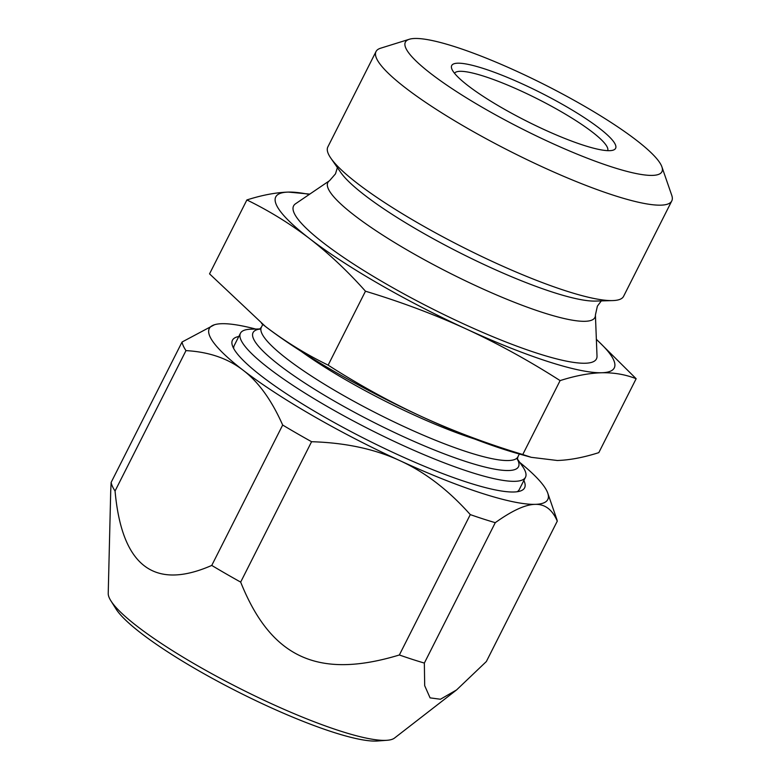 <?xml version="1.0" encoding="UTF-8"?>
<svg xmlns="http://www.w3.org/2000/svg" width="780" height="780" viewBox="0 0 780 780"><rect width="100%" height="100%" fill="white"/><g stroke="black" fill="none" stroke-linecap="round" stroke-linejoin="round"><path stroke-width="1.17" d="M309.29 194.434A189.618 32.721 26.8 0 0 288.405 192.085A189.618 32.721 26.8 0 0 309.67 238.67A189.618 32.721 26.8 0 0 466.274 328.994A189.618 32.721 26.8 0 0 601.614 372.752C613.987 372.518 625.501 374.507 636.149 378.719L598.806 452.634C583.586 457.49 569.741 460.102 557.291 460.493L531.287 457.324L522.766 454.526L560.108 380.601C575.347 375.745 589.192 373.132 601.614 372.752A189.618 32.721 26.8 0 0 596.368 339.446M636.149 378.719L596.359 339.271M309.777 194.103L288.405 192.085C275.954 192.475 262.109 195.088 246.889 199.943C269.305 210.912 290.238 223.821 309.67 238.67C329.189 253.831 347.782 271.343 365.469 291.213L328.136 365.137C359.005 384.901 390.283 402.1 421.96 416.735C453.755 431.252 487.363 443.84 522.766 454.526M246.889 199.943L209.547 273.858L265.346 326.41C284.963 341.367 305.897 354.276 328.136 365.137M365.469 291.213C400.93 301.909 434.528 314.506 466.274 328.994C498.001 343.658 529.279 360.867 560.108 380.601M261.573 323.456A189.618 32.721 26.8 0 0 262.977 324.568A189.618 32.721 26.8 0 0 265.346 326.41A189.618 32.721 26.8 0 0 421.96 416.735A189.618 32.721 26.8 0 0 519.1 453.95L531.287 457.324M517.335 458.903L522.532 466.391A159.676 27.553 -153.2 0 1 525.486 477.253A159.676 27.553 -153.2 0 1 469.443 471.822A159.676 27.553 -153.2 0 1 313.823 398.56A159.676 27.553 -153.2 0 1 240.435 333.265A159.676 27.553 -153.2 0 1 250.926 329.189L260.032 328.936M525.486 477.253L519.275 489.538A159.676 27.553 -153.2 0 1 517.159 491.741M523.848 480.49A163.673 28.246 -153.2 0 1 520.124 491.098A163.673 28.246 -153.2 0 1 467.171 482.264A163.673 28.246 26.8 0 1 319.235 414.024A163.673 28.246 26.8 0 1 232.469 345.793A163.673 28.246 26.8 0 1 238.797 336.502M233.717 348.562A159.676 27.553 -153.2 0 1 234.224 345.55L240.435 333.265M519.812 462.472A189.618 32.721 -153.2 0 1 547.745 493.087A189.618 32.721 -153.2 0 1 535.139 504.358C525.369 504.524 512.08 510.637 495.271 522.678L424.349 663.068A209.576 36.163 -153.2 0 1 412.259 659.334A209.576 36.163 -153.2 0 1 399.36 654.986C317.967 679.682 270.894 657.599 240.669 582.104A209.576 36.163 -153.2 0 1 211.75 565.422C154.03 590.713 121.797 565.909 115.06 491.01A209.576 36.163 -153.2 0 1 111.14 482.41L110.711 491.254M255.694 329.053A189.618 32.721 26.8 0 0 221.92 323.7L221.92 323.7A189.618 32.721 26.8 0 0 214.48 324.743A189.618 32.721 26.8 0 0 243.184 370.276A189.618 32.721 26.8 0 0 399.799 460.61A189.618 32.721 26.8 0 0 535.139 504.358C544.976 504.036 552.357 509.633 557.271 521.147L486.359 661.528L456.573 689.929L440.456 699.241L430.082 697.866L424.69 685.688L424.349 663.068M495.271 522.678A209.576 36.163 -153.2 0 1 470.281 514.605C448.412 490.035 424.915 472.036 399.799 460.61C374.751 449.007 345.345 442.709 311.581 441.714A209.576 36.163 -153.2 0 1 282.672 425.041C271.674 400.208 258.511 381.956 243.184 370.276C227.945 358.43 208.874 351.877 185.981 350.62A209.576 36.163 -153.2 0 1 182.052 342.02L214.48 324.743M547.745 493.087L556.686 518.953A209.576 36.163 -153.2 0 1 557.271 521.147M456.583 689.929L394.534 738.046A160.914 27.768 -153.2 0 1 387.055 740.288A160.914 27.768 -153.2 0 1 339.553 730.792A160.914 27.768 -153.2 0 1 110.867 600.775A160.914 27.768 -153.2 0 1 108.225 593.424L110.731 490.464M470.281 514.605L399.36 654.986M311.581 441.714L240.669 582.104M282.672 425.041L211.75 565.422M185.981 350.62L115.06 491.01M182.052 342.02L111.14 482.41M387.055 740.279L377.52 741A152.393 26.296 -153.2 0 1 332.534 732.01A152.393 26.296 -153.2 0 1 115.947 608.878L110.867 600.766M454.516 73.271A85.829 14.81 26.8 0 1 484.507 76.42A85.829 14.81 -153.2 0 1 567.548 115.44A85.829 14.81 -153.2 0 1 607.708 150.657M483.922 68.659A91.816 15.844 26.8 0 0 451.717 68.65A91.816 15.844 26.8 0 0 500.389 106.928A91.816 15.844 26.8 0 0 583.382 145.207A91.816 15.844 26.8 0 0 613.09 150.169A91.816 15.844 26.8 0 0 579.579 114.602A91.816 15.844 26.8 0 0 483.922 68.659M636.226 140.088A143.705 24.794 -153.2 0 1 661.898 166.852A143.705 24.794 -153.2 0 1 580.115 155.347A143.705 24.794 -153.2 0 1 431.077 73.778A143.705 24.794 -153.2 0 1 409.325 39.263A143.705 24.794 -153.2 0 1 508.95 67.753A143.705 24.794 -153.2 0 1 636.226 140.088M409.325 39.263L380.572 48.224A165.662 28.587 -153.2 0 0 376.028 51.538A165.662 28.587 -153.2 0 0 405.659 88.013A165.662 28.587 26.8 0 0 565.081 176.923A165.662 28.587 26.8 0 0 671.775 200.928A165.662 28.587 26.8 0 0 671.746 195.302L661.898 166.852M376.028 51.538L327.824 146.971A165.662 28.587 26.8 0 0 330.886 158.233A165.662 28.587 26.8 0 0 357.454 183.446A165.662 28.587 -153.2 0 0 494.491 262.46A165.662 28.587 -153.2 0 0 612.68 300.583A165.662 28.587 -153.2 0 0 623.571 296.361L671.775 200.928M612.68 300.583L595.384 301.08A149.701 25.828 26.8 0 1 488.582 266.633A149.701 25.828 26.8 0 1 364.757 195.234A149.701 25.828 -153.2 0 1 340.753 172.458L330.886 158.233M329.54 180.687A149.614 25.818 -153.2 0 0 354.578 215.504A149.614 25.818 26.8 0 0 504.66 298.36A149.614 25.818 26.8 0 0 595.413 314.983L597.012 356.07A169.66 29.279 26.8 0 1 494.101 337.223A169.66 29.279 26.8 0 1 323.915 243.272A169.66 29.279 -153.2 0 1 295.523 203.785L329.54 180.687L335.498 173.843L337.379 167.602M474.805 439.072A143.705 24.794 -153.2 0 1 474.084 438.838A143.705 24.794 -153.2 0 1 301.236 351.4M519.334 454.009L517.881 456.885A143.705 24.794 -153.2 0 1 467.444 451.99A143.705 24.794 -153.2 0 1 327.395 386.061A143.705 24.794 -153.2 0 1 261.339 327.288L259.486 329.287M517.335 459.157A148.697 25.662 -153.2 0 1 466.313 461.672A148.697 25.662 -153.2 0 1 307.603 384.852A148.697 25.662 -153.2 0 1 259.837 329.082M517.881 456.885L517.374 459.556M262.792 324.421L261.339 327.288M601.292 300.914L597.383 306.14L595.413 314.983"/></g></svg>

